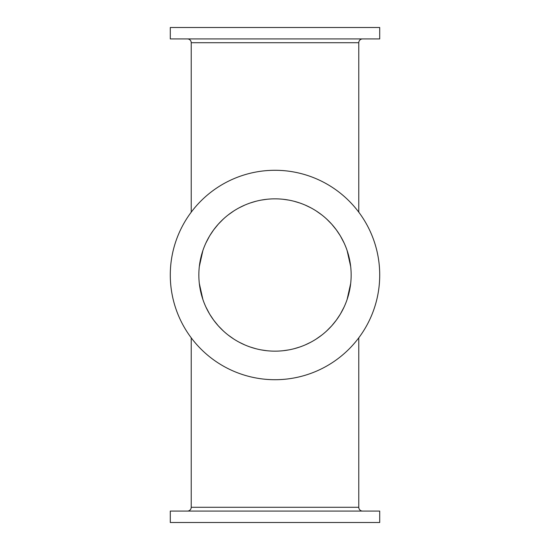<?xml version="1.0" encoding="UTF-8"?>
<svg xmlns="http://www.w3.org/2000/svg" width="550" height="550" viewBox="0 0 550 550"><rect width="100%" height="100%" fill="white"/><g stroke="black" fill="none" stroke-linecap="round" stroke-linejoin="round"><path stroke-width="0.82" d="M349.119 257.503L347.105 250.498L350.694 266.619L349.326 258.404M345.847 247.081L344.946 244.881M344.121 243.045L340.484 236.129L344.128 243.052M340.147 235.565L336.298 229.811M331.684 224.139L326.734 219.12M321.558 214.741L316.222 210.966M310.784 207.776L305.298 205.129M294.278 201.327L299.798 202.998L294.264 201.321M288.75 200.097L283.236 199.292L288.764 200.104M266.743 199.292L261.236 200.104L266.764 199.292M255.722 201.327L250.202 202.998L255.736 201.321M244.695 205.136L239.202 207.783M233.764 210.973L228.429 214.748M224.524 217.979L223.252 219.127M218.309 224.153L213.696 229.824M205.879 243.045L209.516 236.129L205.872 243.052M200.881 257.503L202.895 250.498L199.306 266.619L200.674 258.404M204.153 247.081L205.054 244.881M209.853 235.565L213.702 229.811M218.316 224.139L223.266 219.12M228.442 214.741L233.778 210.966M239.216 207.776L244.702 205.129M305.305 205.136L310.798 207.783M316.236 210.973L321.571 214.748M325.476 217.979L326.748 219.127M331.691 224.153L336.304 229.824M170.287 27.5L379.713 27.5L379.713 38.926L170.287 38.926L170.287 27.5M187.426 38.926A3.809 3.809 0 0 1 191.228 42.728L358.772 42.728A3.809 3.809 0 0 1 362.574 38.926M191.228 42.728L191.228 212.176M358.772 42.728L358.772 212.176M170.287 275A104.713 104.713 0 0 0 275 379.713A104.713 104.713 0 0 0 379.713 275A104.713 104.713 0 0 0 275 170.287A104.713 104.713 0 0 0 170.287 275M198.846 275A76.154 76.154 0 0 1 275 198.846A76.154 76.154 0 0 1 351.154 275A76.154 76.154 0 0 1 275 351.154A76.154 76.154 0 0 1 198.846 275M349.119 292.497L347.105 299.502L350.694 283.381L349.326 291.596M345.847 302.919L344.946 305.119M344.121 306.955L340.484 313.871L344.128 306.948M340.147 314.435L336.298 320.189M331.684 325.861L326.734 330.88M321.558 335.259L316.222 339.034M310.784 342.224L305.298 344.871M294.278 348.673L299.798 347.002L294.264 348.679M288.75 349.903L283.236 350.707L288.764 349.896M266.743 350.707L261.236 349.896L266.764 350.707M255.722 348.673L250.202 347.002L255.736 348.679M244.695 344.864L239.202 342.217M233.764 339.027L228.429 335.252M224.524 332.021L223.252 330.873M218.309 325.847L213.696 320.176M205.879 306.955L209.516 313.871L205.872 306.948M200.881 292.497L202.895 299.502L199.306 283.381L200.674 291.596M204.153 302.919L205.054 305.119M209.853 314.435L213.702 320.189M218.316 325.861L223.266 330.88M228.442 335.259L233.778 339.034M239.216 342.224L244.702 344.871M305.305 344.864L310.798 342.217M316.236 339.027L321.571 335.252M325.476 332.021L326.748 330.873M331.691 325.847L336.304 320.176M379.713 522.5L170.287 522.5L170.287 511.074L379.713 511.074L379.713 522.5M191.228 337.824L191.228 507.272A3.809 3.809 0 0 1 187.426 511.074M358.772 337.824L358.772 507.272A3.809 3.809 0 0 0 362.574 511.074M358.772 507.272L191.228 507.272"/></g></svg>
